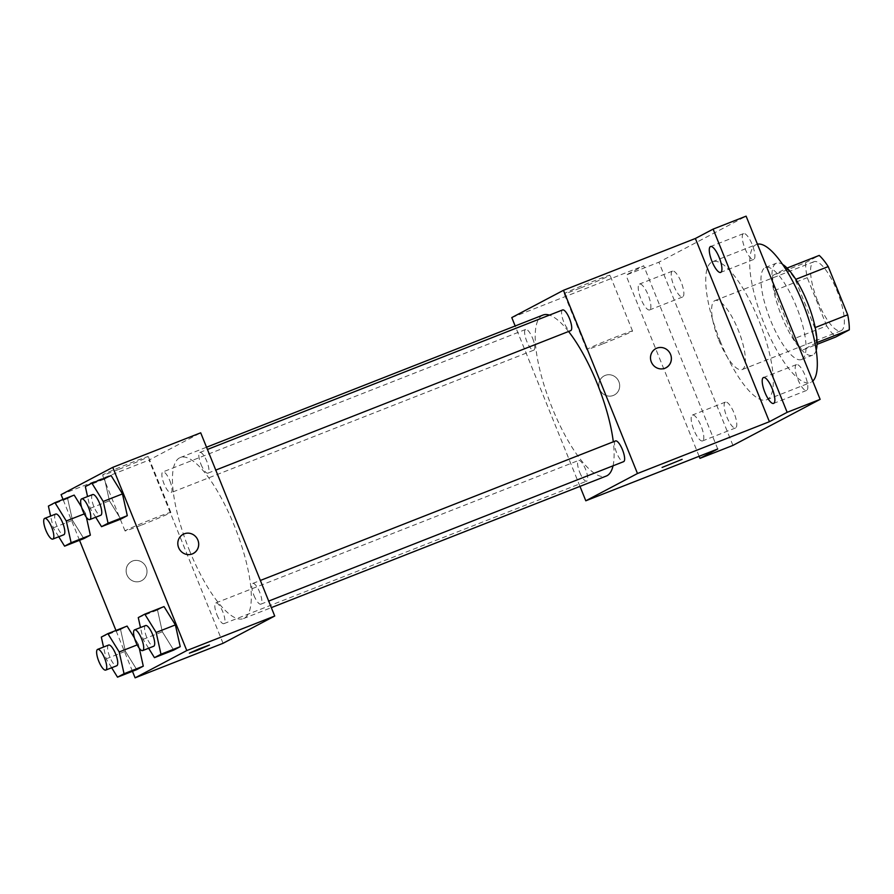 <?xml version="1.0" encoding="UTF-8"?>
<svg xmlns="http://www.w3.org/2000/svg" width="894" height="894" viewBox="0 0 894 894"><rect width="100%" height="100%" fill="white"/><g stroke="black" fill="none" stroke-linecap="round" stroke-linejoin="round"><path stroke-width="0.67" stroke-dasharray="4.47 3.35" d="M718.843 340.212A37.067 10.896 -111.4 0 0 742.087 369.602A37.067 10.896 -111.4 0 0 738.667 331.115A37.067 10.896 -111.4 0 0 714.976 300.596A37.067 10.896 -111.4 0 0 718.843 340.212M817.775 301.345A37.067 10.896 -111.4 0 0 841.019 330.735A37.067 10.896 -111.4 0 0 837.611 292.249A37.067 10.896 -111.4 0 0 813.909 261.73A37.067 10.896 -111.4 0 0 817.775 301.345M817.06 342.525L816.323 342.815A47.84 14.058 -111.4 0 0 814.725 327.74L795.247 279.543A47.84 14.058 -111.4 0 0 786.251 268.379L772.651 275.564L805.628 262.601L819.228 255.427M772.651 275.564A47.84 14.058 -111.4 0 0 774.26 290.628L793.727 338.826L826.704 325.874A47.84 14.058 -111.4 0 0 835.7 337.038M826.704 325.874L807.237 277.676A47.84 14.058 -111.4 0 1 805.628 262.601M816.323 342.815L802.723 349.99L817.027 344.369M774.26 290.628L807.237 277.676M793.727 338.826A47.84 14.058 -111.4 0 0 802.723 349.99M816.233 350.146A49.427 14.527 68.6 0 1 812.992 354.985A49.427 14.527 68.6 0 1 812.557 355.186A49.427 14.527 68.6 0 1 780.965 314.498A49.427 14.527 68.6 0 1 776.417 263.182A49.427 14.527 68.6 0 1 782.541 264.378M801.996 359.31A49.427 14.527 -111.4 0 0 796.722 307.435A49.427 14.527 -111.4 0 0 765.42 267.507A49.427 14.527 -111.4 0 0 770.572 320.32A49.427 14.527 -111.4 0 0 801.572 359.511A49.427 14.527 -111.4 0 0 801.996 359.31M786.251 268.379L787.055 268.066M757.441 244.185A74.135 21.791 -111.4 0 0 756.391 244.498A74.135 21.791 -111.4 0 0 764.113 323.729A74.135 21.791 -111.4 0 0 810.601 382.509A74.135 21.791 -111.4 0 0 812.769 381.123M720.151 341.005A74.135 21.791 -111.4 0 0 766.627 399.786A74.135 21.791 -111.4 0 0 759.799 322.812A74.135 21.791 -111.4 0 0 712.417 261.774A74.135 21.791 -111.4 0 0 720.151 341.005M743.383 233.658A13.891 4.079 -111.4 0 0 744.87 248.23A13.891 4.079 -111.4 0 0 753.664 259.45A13.891 4.079 -111.4 0 0 752.39 245.034A13.891 4.079 -111.4 0 0 743.506 233.602A13.891 4.079 -111.4 0 0 743.383 233.658M672.333 271.161A13.891 4.079 -111.4 0 0 673.819 285.734A13.891 4.079 -111.4 0 0 682.614 296.964A13.891 4.079 -111.4 0 0 681.34 282.538A13.891 4.079 -111.4 0 0 672.456 271.106A13.891 4.079 -111.4 0 0 672.333 271.161M725.257 402.155A13.891 4.079 -111.4 0 0 726.744 416.738A13.891 4.079 -111.4 0 0 735.538 427.958A13.891 4.079 -111.4 0 0 734.265 413.542A13.891 4.079 -111.4 0 0 725.38 402.099A13.891 4.079 -111.4 0 0 725.257 402.155M796.319 364.651A13.891 4.079 -111.4 0 0 797.794 379.224A13.891 4.079 -111.4 0 0 806.589 390.443A13.891 4.079 -111.4 0 0 805.315 376.028A13.891 4.079 -111.4 0 0 796.431 364.596A13.891 4.079 -111.4 0 0 796.319 364.651M732.935 445.402L658.912 262.188L746.11 216.158M702.684 440.854A13.891 4.079 68.6 0 1 702.561 440.91A13.891 4.079 68.6 0 1 693.766 429.69A13.891 4.079 68.6 0 1 692.28 415.118A13.891 4.079 68.6 0 1 692.403 415.062A13.891 4.079 68.6 0 1 701.198 426.282A13.891 4.079 68.6 0 1 702.684 440.854M649.759 309.86A13.891 4.079 68.6 0 1 649.636 309.916A13.891 4.079 68.6 0 1 640.842 298.697A13.891 4.079 68.6 0 1 639.355 284.113A13.891 4.079 68.6 0 1 639.478 284.057A13.891 4.079 68.6 0 1 648.273 295.288A13.891 4.079 68.6 0 1 649.759 309.86M717.726 448.978L643.702 265.764L625.934 275.14L658.912 262.188M699.119 456.286L625.934 275.14M511.781 317.582L643.702 265.764M580.631 287.924A24.708 0.771 158 0 0 609.999 275.251A24.708 0.771 158 0 0 586.799 283.789A24.708 0.771 158 0 0 564.181 293.768A24.708 0.771 158 0 0 580.631 287.924M543.004 315.046A86.495 25.423 -111.4 0 0 552.023 407.485A86.495 25.423 -111.4 0 0 606.255 476.055M613.038 465.808A86.495 25.423 -111.4 0 0 613.295 441.815M568.562 331.495A86.495 25.423 -111.4 0 0 549.441 315.113M579.982 486.381L515.179 325.986M562.583 309.95A11.119 3.263 -111.4 0 0 563.734 321.84A11.119 3.263 -111.4 0 0 570.707 330.646M579.714 472.334A11.119 3.263 -111.4 0 0 586.688 481.151A11.119 3.263 -111.4 0 0 585.671 469.607A11.119 3.263 -111.4 0 0 578.552 460.455A11.119 3.263 -111.4 0 0 579.714 472.334M615.508 440.943A11.119 3.263 -111.4 0 0 616.659 452.833A11.119 3.263 -111.4 0 0 623.632 461.65M532.601 338.267A11.119 3.263 68.6 0 1 533.763 350.157A11.119 3.263 68.6 0 1 526.655 341.005A11.119 3.263 68.6 0 1 525.627 329.45A11.119 3.263 68.6 0 1 532.601 338.267M599.639 389.214A10.806 10.326 62.2 0 0 614.301 395.003A10.806 10.326 62.2 0 0 618.391 380.62A10.806 10.326 62.2 0 0 599.639 389.214A10.806 10.326 62.2 0 0 614.312 395.003A10.806 10.326 62.2 0 0 618.391 380.62A10.806 10.326 62.2 0 0 599.639 389.214M665.974 367.725L665.974 367.725A10.806 10.326 -117.8 0 1 651.793 362.986A10.806 10.326 -117.8 0 1 655.883 348.604L655.883 348.604M603.171 343.709A24.708 0.771 158 0 0 632.539 331.048A24.708 0.771 158 0 0 609.339 339.586A24.708 0.771 158 0 0 586.721 349.554A24.708 0.771 158 0 0 603.171 343.709M662.074 467.45L682.133 459.36M189.271 549.989A86.495 25.423 -111.4 0 0 243.503 618.559A86.495 25.423 -111.4 0 0 235.535 528.756A86.495 25.423 -111.4 0 0 180.253 457.549A86.495 25.423 -111.4 0 0 189.271 549.989M169.849 480.771A11.119 3.263 68.6 0 1 171 492.661A11.119 3.263 68.6 0 1 163.893 483.498A11.119 3.263 68.6 0 1 162.876 471.954A11.119 3.263 68.6 0 1 169.849 480.771M253.907 595.337A11.119 3.263 -111.4 0 0 260.88 604.154A11.119 3.263 -111.4 0 0 259.852 592.61A11.119 3.263 -111.4 0 0 252.745 583.447A11.119 3.263 -111.4 0 0 253.907 595.337M216.963 614.837A11.119 3.263 -111.4 0 0 223.925 623.654A11.119 3.263 -111.4 0 0 222.908 612.111A11.119 3.263 -111.4 0 0 215.8 602.958A11.119 3.263 -111.4 0 0 216.963 614.837M200.982 464.332A11.119 3.263 -111.4 0 0 207.956 473.149A11.119 3.263 -111.4 0 0 206.927 461.606A11.119 3.263 -111.4 0 0 199.82 452.453A11.119 3.263 -111.4 0 0 200.982 464.332M223.053 643.3L149.03 460.086L200.703 432.808M120.779 519.112L109.414 500.796L104.587 479.028L111.113 475.586L104.587 479.028L109.414 500.796L120.779 519.112M138.447 644.406L134.424 637.914L138.447 644.406L139.319 648.329L138.447 644.406L137.184 644.898M136.76 669.617L125.395 651.301L120.567 629.532L127.093 626.091L120.567 629.532L125.395 651.301L136.76 669.617M132.457 671.293L115.963 630.46M79.532 540.3L63.038 499.467M173.704 650.106L162.339 631.79L157.512 610.032L164.038 606.579L157.512 610.032L162.339 631.79L173.704 650.106M85.522 513.413L81.488 506.909L85.522 513.413L86.394 517.335L85.522 513.413L84.26 513.905M83.824 538.613L72.47 520.297L67.631 498.539L74.168 495.097L67.631 498.539L72.47 520.297L83.824 538.613M61.083 494.639L149.03 460.086M118.936 469.294A24.708 0.771 158 0 0 148.303 456.622A24.708 0.771 158 0 0 125.104 465.159A24.708 0.771 158 0 0 102.486 475.139A24.708 0.771 158 0 0 118.936 469.294M126.948 574.909A10.806 10.326 62.2 0 0 141.621 580.687A10.806 10.326 62.2 0 0 145.7 566.304A10.806 10.326 62.2 0 0 126.948 574.909A10.806 10.326 62.2 0 0 141.621 580.687A10.806 10.326 62.2 0 0 145.711 566.304A10.806 10.326 62.2 0 0 126.959 574.898M193.294 553.408L193.294 553.408A10.806 10.326 -117.8 0 1 179.113 548.67A10.806 10.326 -117.8 0 1 183.192 534.288L183.203 534.288M141.475 525.08A24.708 0.771 158 0 0 170.843 512.407A24.708 0.771 158 0 0 147.644 520.945A24.708 0.771 158 0 0 125.026 530.924A24.708 0.771 158 0 0 141.475 525.08M189.394 653.134L209.442 645.043M58.747 536.758L53.238 527.851L50.612 516.062M55.696 514.061A11.119 3.263 -111.4 0 0 56.847 525.94A11.119 3.263 -111.4 0 0 63.82 534.757M53.238 527.851L72.47 520.297M48.399 506.093L67.631 498.539M95.703 517.246L90.182 508.351L87.556 496.55M92.641 494.561A11.119 3.263 -111.4 0 0 93.803 506.44A11.119 3.263 -111.4 0 0 100.776 515.257M90.182 508.351L109.414 500.796M85.343 486.593L104.587 479.028M111.672 667.751L106.162 658.856L103.536 647.055M108.621 645.055A11.119 3.263 -111.4 0 0 109.783 656.945A11.119 3.263 -111.4 0 0 116.756 665.762M106.162 658.856L125.395 651.301M101.324 637.087L120.567 629.532M148.627 648.251L143.107 639.344L140.481 627.543M145.566 625.554A11.119 3.263 -111.4 0 0 146.728 637.433A11.119 3.263 -111.4 0 0 153.701 646.25M143.107 639.344L162.339 631.79M138.268 617.586L157.512 610.032M813.909 261.73L714.976 300.596M841.019 330.735L742.087 369.602M801.572 359.511L812.557 355.186M765.42 267.507L776.417 263.182M766.627 399.786L810.601 382.509M712.417 261.774L756.391 244.498M796.431 364.596L763.454 377.547M806.589 390.443L773.612 403.406M725.38 402.099L692.403 415.062M735.538 427.958L702.561 440.91M672.456 271.106L639.478 284.057M682.614 296.964L649.636 309.916M743.506 233.602L710.529 246.554M753.664 259.45L720.687 272.402M632.539 331.048L609.999 275.251M586.721 349.554L564.181 293.768M243.503 618.559L271.329 607.629M180.253 457.549L206.525 447.223M525.627 329.45L162.876 471.954M533.763 350.157L171 492.661M260.88 604.154L268.692 601.081M252.745 583.447L260.355 580.463M223.925 623.654L586.688 481.151M215.8 602.958L578.552 460.455M207.956 473.149L215.767 470.088M199.82 452.453L207.43 449.458M170.843 512.407L148.303 456.622M125.026 530.924L102.486 475.139"/><path stroke-width="1.34" d="M795.772 279.341L828.224 266.591A47.84 14.058 -111.4 0 0 819.228 255.427L787.055 268.066M828.224 266.591L847.702 314.789A47.84 14.058 -111.4 0 1 849.3 329.852L835.7 337.038L817.027 344.369M817.06 342.525L849.3 329.852M782.541 264.378A49.427 14.527 68.6 0 1 808.008 303.871A49.427 14.527 68.6 0 1 816.233 350.146M815.227 327.55L847.702 314.789M812.769 381.123A74.135 21.791 -111.4 0 0 802.879 303.278A74.135 21.791 -111.4 0 0 757.441 244.185M515.179 325.986L511.781 317.582L563.466 290.304L695.376 238.486L713.133 229.11L746.11 216.158L820.133 399.361L732.935 445.402L699.957 458.354L699.119 456.286M713.133 229.11L787.156 412.324L820.133 399.361M787.156 412.324L769.399 421.7L637.478 473.518L585.805 500.796L717.726 448.978L699.957 458.354M682.122 459.348L662.085 467.45M720.81 272.346A13.891 4.079 68.6 0 1 720.687 272.402A13.891 4.079 68.6 0 1 711.892 261.182A13.891 4.079 68.6 0 1 710.406 246.61A13.891 4.079 68.6 0 1 710.529 246.554A13.891 4.079 68.6 0 1 719.324 257.774A13.891 4.079 68.6 0 1 720.81 272.346M773.735 403.35A13.891 4.079 68.6 0 1 773.612 403.406A13.891 4.079 68.6 0 1 764.817 392.175A13.891 4.079 68.6 0 1 763.331 377.603A13.891 4.079 68.6 0 1 763.454 377.547A13.891 4.079 68.6 0 1 772.248 388.767A13.891 4.079 68.6 0 1 773.735 403.35M695.376 238.486L769.399 421.7M271.329 607.629L606.255 476.055A86.495 25.423 -111.4 0 0 613.038 465.808M613.295 441.815A86.495 25.423 -111.4 0 0 568.562 331.495M549.441 315.113A86.495 25.423 -111.4 0 0 543.004 315.046L206.525 447.223M563.466 290.304L637.478 473.518M585.805 500.796L579.982 486.381M215.767 470.088L570.707 330.646A11.119 3.263 -111.4 0 0 569.69 319.102A11.119 3.263 -111.4 0 0 562.583 309.95L207.43 449.458M268.692 601.081L623.632 461.65A11.119 3.263 -111.4 0 0 622.615 450.107A11.119 3.263 -111.4 0 0 615.508 440.943L260.355 580.463M655.883 348.604A10.806 10.326 -117.8 0 1 670.545 354.382A10.806 10.326 -117.8 0 1 651.793 362.986A10.806 10.326 -117.8 0 1 655.883 348.604A10.806 10.326 -117.8 0 1 670.545 354.382A10.806 10.326 -117.8 0 1 665.974 367.725M63.038 499.467L61.083 494.639L112.756 467.35L200.703 432.808L274.726 616.022L223.053 643.3L135.106 677.842L132.457 671.293M112.756 467.35L186.779 650.564L274.726 616.022M186.779 650.564L135.106 677.842M196.591 650.586L189.394 653.145L199.295 648.776L209.442 645.043L196.591 650.586M87.556 496.55L85.343 486.593L91.87 483.14L111.113 475.586L122.467 493.901L127.306 515.67L120.779 519.112L127.306 515.67L122.467 493.901L103.235 501.456L108.062 523.225L101.536 526.667L95.703 517.246M127.093 626.091L134.424 637.914L127.093 626.091L107.85 633.645L119.215 651.961L124.042 673.718L117.516 677.171L111.672 667.751M139.319 648.329L143.286 666.164L136.76 669.617L143.286 666.164L139.319 648.329M115.963 630.46L79.532 540.3M140.481 627.543L138.268 617.586L144.794 614.144L164.038 606.579L175.392 624.906L180.23 646.664L173.704 650.106L180.23 646.664L175.392 624.906L156.159 632.46L160.987 654.218L154.461 657.66L148.627 648.251M74.168 495.097L81.488 506.909L74.168 495.097L54.925 502.651L66.29 520.967L71.118 542.725L64.591 546.167L58.747 536.758M86.394 517.335L90.35 535.171L83.824 538.613L90.35 535.171L86.394 517.335M183.192 534.288A10.806 10.326 -117.8 0 1 197.865 540.065A10.806 10.326 -117.8 0 1 179.113 548.67A10.806 10.326 -117.8 0 1 183.203 534.288A10.806 10.326 -117.8 0 1 197.865 540.065A10.806 10.326 -117.8 0 1 193.294 553.408M209.442 645.043L189.394 653.134M50.612 516.062L48.399 506.093L54.925 502.651M52.835 539.082L63.82 534.757A11.119 3.263 -111.4 0 0 62.803 523.213A11.119 3.263 -111.4 0 0 55.696 514.061L44.7 518.375A11.119 3.263 -111.4 0 0 45.862 530.265A11.119 3.263 -111.4 0 0 52.835 539.082A11.119 3.263 -111.4 0 0 51.807 527.538A11.119 3.263 -111.4 0 0 44.7 518.375M66.29 520.967L84.26 513.905M71.118 542.725L90.35 535.171M64.591 546.167L83.824 538.613M91.87 483.14L103.235 501.456M89.78 519.57L100.776 515.257A11.119 3.263 -111.4 0 0 99.748 503.713A11.119 3.263 -111.4 0 0 92.641 494.561L81.645 498.874A11.119 3.263 -111.4 0 0 82.807 510.753A11.119 3.263 -111.4 0 0 89.78 519.57A11.119 3.263 -111.4 0 0 88.752 508.027A11.119 3.263 -111.4 0 0 81.645 498.874M108.062 523.225L127.306 515.67M101.536 526.667L120.779 519.112M111.113 475.586L122.467 493.901M103.536 647.055L101.324 637.087L107.85 633.645M105.76 670.075L116.756 665.762A11.119 3.263 -111.4 0 0 115.728 654.218A11.119 3.263 -111.4 0 0 108.621 645.055L97.625 649.379A11.119 3.263 -111.4 0 0 98.787 661.258A11.119 3.263 -111.4 0 0 105.76 670.075A11.119 3.263 -111.4 0 0 104.732 658.532A11.119 3.263 -111.4 0 0 97.625 649.379M119.215 651.961L137.184 644.898M124.042 673.718L143.286 666.164M117.516 677.171L136.76 669.617M144.794 614.144L156.159 632.46M142.705 650.575L153.701 646.25A11.119 3.263 -111.4 0 0 152.673 634.706A11.119 3.263 -111.4 0 0 145.566 625.554L134.569 629.868A11.119 3.263 -111.4 0 0 135.732 641.758A11.119 3.263 -111.4 0 0 142.705 650.575A11.119 3.263 -111.4 0 0 141.677 639.031A11.119 3.263 -111.4 0 0 134.569 629.868M160.987 654.218L180.23 646.664M154.461 657.66L173.704 650.106M164.038 606.579L175.392 624.906"/></g></svg>
